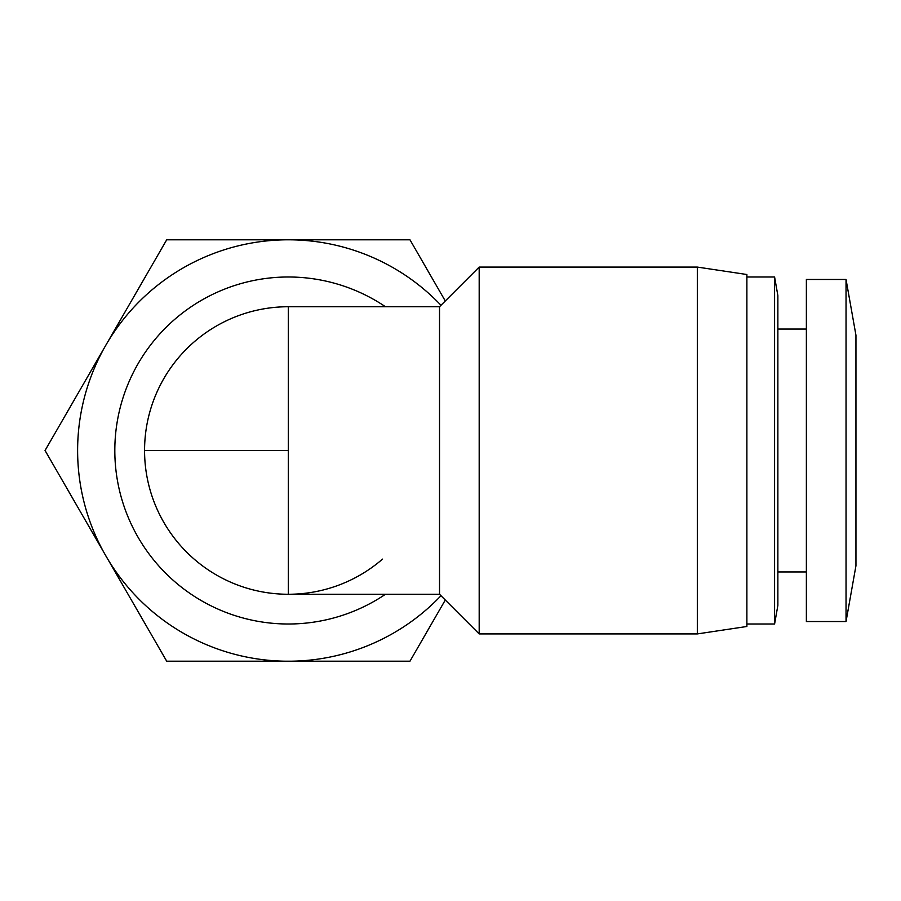 <?xml version="1.0" encoding="UTF-8"?>
<svg xmlns="http://www.w3.org/2000/svg" width="901" height="901" viewBox="0 0 901 901"><rect width="100%" height="100%" fill="white"/><g stroke="black" fill="none" stroke-linecap="round" stroke-linejoin="round"><path stroke-width="1.35" d="M439.53 594.266L479.186 633.921L479.186 267.079L439.53 306.734L439.53 594.266L288.331 594.266A143.766 143.766 -90 0 1 144.565 450.5A143.766 143.766 -90 0 1 288.331 306.734L288.331 594.266A143.766 143.766 -90 0 0 382.52 559.116M855.95 450.5L855.95 565.76L846.039 621.532L846.039 279.468L855.95 335.24L855.95 450.5M846.039 279.468L806.372 279.468L806.372 621.532L846.039 621.532M385.47 594.266A173.51 173.51 -90 0 1 114.821 450.5A173.51 173.51 -90 0 1 385.47 306.734M479.186 633.921L697.318 633.921L697.318 267.079L479.186 267.079M777.867 450.5L777.867 605.416L774.59 624.01L774.59 276.99L777.867 295.584L777.867 450.5M697.318 633.921L746.884 626.488L746.884 274.512L697.318 267.079M445.285 600.021L409.978 661.188L166.696 661.188L45.05 450.5L166.696 239.812L409.978 239.812L445.285 300.979M440.983 595.719A210.688 210.688 -90 0 1 105.867 345.151A210.688 210.688 -90 0 1 440.983 305.281M288.331 450.5L144.565 450.5M777.867 571.955L806.372 571.955M746.884 624.01L774.59 624.01M777.867 329.045L806.372 329.045M439.53 306.734L288.331 306.734M746.884 276.99L774.59 276.99"/></g></svg>
